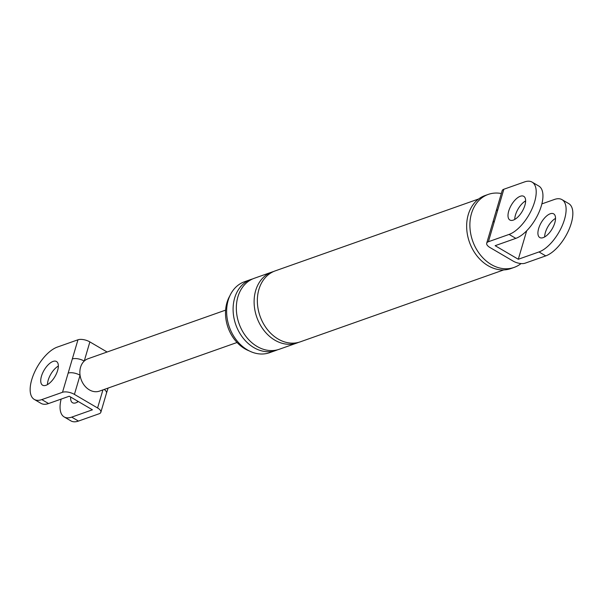 <?xml version="1.0" encoding="UTF-8"?>
<svg xmlns="http://www.w3.org/2000/svg" width="603" height="603" viewBox="0 0 603 603"><rect width="100%" height="100%" fill="white"/><g stroke="black" fill="none" stroke-linecap="round" stroke-linejoin="round"><path stroke-width="0.9" d="M488.4 241.735A8.789 3.731 -163.6 0 0 486.704 243.197L492.749 222.68A8.789 3.731 16.4 0 1 494.437 221.211L488.4 241.735L509.09 234.416A30.21 13.846 -59.6 0 0 532.155 208.54A30.21 13.846 -59.6 0 0 532.095 182.114A30.21 13.846 -59.6 0 0 524.542 181.925L503.844 189.244L494.437 221.211M492.749 222.68L496.111 211.238A8.789 3.731 16.4 0 1 497.807 209.769M513.304 220.103A13.733 6.294 -59.6 0 0 523.788 208.337A13.733 6.294 -59.6 0 0 523.758 196.329A13.733 6.294 -59.6 0 0 520.329 196.246A13.733 6.294 -59.6 0 0 509.844 208.005A13.733 6.294 -59.6 0 0 509.874 220.02A13.733 6.294 -59.6 0 0 513.304 220.103M541.863 203.904L554.443 199.457A30.21 13.846 120.4 0 1 561.996 199.638L568.735 203.588A30.21 13.846 -59.6 0 1 568.795 230.014A30.21 13.846 -59.6 0 1 545.738 255.891L525.04 263.209A8.789 3.731 -163.6 0 1 513.13 261.091L489.96 247.509A8.789 3.731 -163.6 0 1 486.704 243.197M509.09 234.416L515.829 238.366A30.21 13.846 -59.6 0 0 538.894 212.49A30.21 13.846 -59.6 0 0 538.833 186.063L532.095 182.114M515.829 238.366L495.138 245.685L518.301 259.26L538.999 251.941A30.21 13.846 120.4 0 0 562.056 226.065A30.21 13.846 120.4 0 0 561.996 199.638M525.628 200.859A13.733 6.294 -59.6 0 0 514.743 219.439M496.111 211.238L502.156 190.714A8.789 3.731 16.4 0 1 503.844 189.244M526.675 230.798L518.301 259.26M550.23 213.771A13.733 6.294 120.4 0 1 553.667 213.854A13.733 6.294 120.4 0 1 553.69 225.869A13.733 6.294 120.4 0 1 543.213 237.627A13.733 6.294 120.4 0 1 539.775 237.544A13.733 6.294 120.4 0 1 539.753 225.53A13.733 6.294 120.4 0 1 550.23 213.771M524.678 201.455L525.575 201.982M249.25 350.901A35.012 27.346 -109.5 0 1 244.848 348.783A35.012 27.346 -109.5 0 1 229.811 295.915M277.636 349.77A37.627 29.389 -109.5 0 1 276.046 350.403L269.579 352.687A37.627 29.389 -109.5 0 1 247.418 349.906A37.627 29.389 -109.5 0 1 226.668 313.394A37.627 29.389 -109.5 0 1 244.494 281.744L250.961 279.46A37.627 29.389 -109.5 0 1 252.604 278.948M521.045 263.564A38.72 30.248 -109.5 0 1 514.088 267.423L510.854 268.569A38.72 30.248 -109.5 0 1 488.053 265.697A38.72 30.248 -109.5 0 1 466.692 228.122A38.72 30.248 -109.5 0 1 485.046 195.545L488.279 194.407A38.72 30.248 -109.5 0 1 501.327 193.525M555.536 218.384A13.733 6.294 -59.6 0 0 544.645 236.964M276.046 350.403A37.627 29.389 -109.5 0 1 253.886 347.614A37.627 29.389 -109.5 0 1 233.135 311.11A37.627 29.389 -109.5 0 1 250.961 279.46M298.658 342.346A37.627 29.389 -109.5 0 1 297.06 342.971L279.279 349.265A37.627 29.389 -109.5 0 1 257.119 346.476A37.627 29.389 -109.5 0 1 236.368 309.965A37.627 29.389 -109.5 0 1 254.195 278.315L271.983 272.028A37.627 29.389 -109.5 0 1 273.619 271.516M297.06 342.971A37.627 29.389 -109.5 0 1 274.9 340.19A37.627 29.389 -109.5 0 1 254.149 303.678A37.627 29.389 -109.5 0 1 271.983 272.028M503.746 269.91L300.294 341.833A37.627 29.389 -109.5 0 1 278.134 339.044A37.627 29.389 -109.5 0 1 257.383 302.54A37.627 29.389 -109.5 0 1 275.217 270.883L478.669 198.967M514.088 267.423A38.72 30.248 -109.5 0 1 491.287 264.551A38.72 30.248 -109.5 0 1 469.925 226.977A38.72 30.248 -109.5 0 1 488.279 194.407M62.516 392.282L41.818 399.593A30.21 13.846 -59.6 0 1 34.265 399.412L41.004 403.362A30.21 13.846 120.4 0 0 48.557 403.543L69.255 396.231L92.417 409.806L71.719 417.118A30.21 13.846 -59.6 0 1 64.167 416.937L70.905 420.886A30.21 13.846 -59.6 0 0 78.458 421.075L99.156 413.756A8.789 3.731 -163.6 0 0 100.844 412.286A8.789 3.731 -163.6 0 0 97.588 407.975L74.425 394.4A8.789 3.731 -163.6 0 0 62.516 392.282L68.154 373.114A8.789 3.731 16.4 0 1 80.063 375.239A17.163 13.409 -109.5 0 1 84.232 361.076A17.163 13.409 -109.5 0 1 88.008 358.762L225.605 310.123M68.154 373.114L77.96 339.791L57.262 347.109A30.21 13.846 -59.6 0 0 34.205 372.986A30.21 13.846 -59.6 0 0 34.265 399.412M46.032 385.279A13.733 6.294 -59.6 0 0 56.509 373.521A13.733 6.294 -59.6 0 0 56.486 361.506A13.733 6.294 -59.6 0 0 53.049 361.423A13.733 6.294 -59.6 0 0 42.572 373.182A13.733 6.294 -59.6 0 0 42.594 385.196A13.733 6.294 -59.6 0 0 46.032 385.279M72.322 358.951A8.789 3.731 16.4 0 1 84.232 361.076L89.87 341.909A8.789 3.731 16.4 0 0 77.96 339.791M77.425 401.018A13.733 6.294 -59.6 0 0 77.372 402.141M104.206 389.448A8.789 3.731 16.4 0 1 106.49 393.126L108.08 388.076M61.137 399.096A30.21 13.846 -59.6 0 0 64.167 416.937M107.108 352.009L89.87 341.909M47.464 384.616A13.733 6.294 120.4 0 1 58.355 366.036M237.047 342.489L99.45 391.128A17.163 13.409 -109.5 0 1 89.342 389.855A17.163 13.409 -109.5 0 1 80.063 375.239L74.425 394.4M70.687 397.068A13.733 6.294 -59.6 0 0 72.503 402.721A13.733 6.294 -59.6 0 0 75.933 402.804A13.733 6.294 -59.6 0 0 78.322 401.545M545.738 255.891L538.999 251.941M78.458 421.075L71.719 417.118M97.588 407.975L102.909 389.907M48.557 403.543L41.818 399.593M100.844 412.286L106.49 393.126"/></g></svg>

